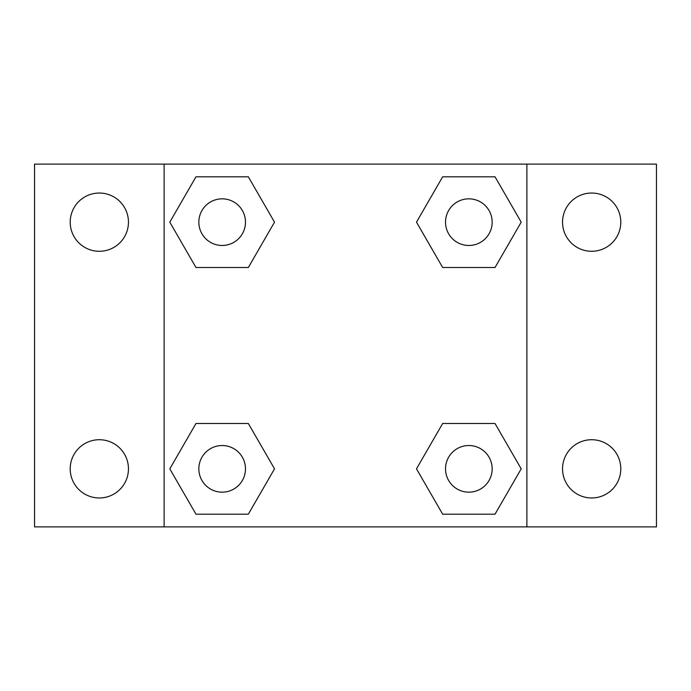 <?xml version="1.0" encoding="UTF-8"?>
<svg xmlns="http://www.w3.org/2000/svg" width="691" height="691" viewBox="0 0 691 691"><rect width="100%" height="100%" fill="white"/><g stroke="black" fill="none" stroke-linecap="round" stroke-linejoin="round"><path stroke-width="1.04" d="M99.331 497.969A29.126 29.126 0 0 0 124.553 454.281A29.126 29.126 0 0 0 74.11 454.281A29.126 29.126 0 0 0 99.331 497.969M591.669 497.969A29.126 29.126 0 0 0 616.89 454.281A29.126 29.126 0 0 0 566.447 454.281A29.126 29.126 0 0 0 591.669 497.969M591.669 251.282A29.126 29.126 0 0 0 616.89 207.594A29.126 29.126 0 0 0 566.447 207.594A29.126 29.126 0 0 0 591.669 251.282M99.331 251.282A29.126 29.126 0 0 0 124.553 207.594A29.126 29.126 0 0 0 74.11 207.594A29.126 29.126 0 0 0 99.331 251.282M656.45 526.888L34.55 526.888L34.55 164.113L656.45 164.113L656.45 526.888M195.976 423.497L248.337 423.497L274.517 468.843L248.337 514.19L195.976 514.19L169.796 468.843L195.976 423.497L248.337 423.497L195.976 423.497M442.663 176.81L495.024 176.81L521.204 222.156L495.024 267.503L442.663 267.503L416.483 222.156L442.663 176.81L495.024 176.81L442.663 176.81M164.113 526.888L164.113 164.113M526.888 164.113L526.888 526.888M195.976 176.81L248.337 176.81L274.517 222.156L248.337 267.503L195.976 267.503L169.796 222.156L195.976 176.81L248.337 176.81L195.976 176.81M442.663 423.497L495.024 423.497L521.204 468.843L495.024 514.19L442.663 514.19L416.483 468.843L442.663 423.497L495.024 423.497L442.663 423.497M495.024 514.19L442.663 514.19L495.024 514.19M492.165 468.843A23.321 23.321 0 0 0 457.183 448.649A23.321 23.321 0 0 0 457.183 489.038A23.321 23.321 0 0 0 492.165 468.843M248.337 514.19L195.976 514.19L248.337 514.19M245.478 468.843A23.321 23.321 0 0 0 210.496 448.649A23.321 23.321 0 0 0 210.496 489.038A23.321 23.321 0 0 0 245.478 468.843M495.024 267.503L442.663 267.503L495.024 267.503M492.165 222.156A23.321 23.321 0 0 0 457.183 201.962A23.321 23.321 0 0 0 457.183 242.351A23.321 23.321 0 0 0 492.165 222.156M248.337 267.503L195.976 267.503L248.337 267.503M245.478 222.156A23.321 23.321 0 0 0 210.496 201.962A23.321 23.321 0 0 0 210.496 242.351A23.321 23.321 0 0 0 245.478 222.156"/></g></svg>
